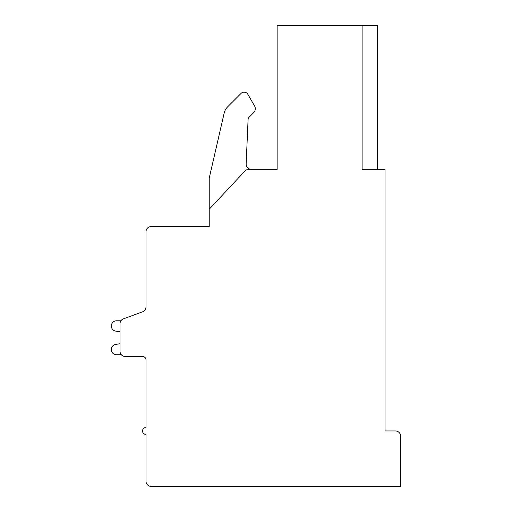 <?xml version="1.0" encoding="UTF-8"?>
<svg xmlns="http://www.w3.org/2000/svg" width="512" height="512" viewBox="0 0 512 512"><rect width="100%" height="100%" fill="white"/><g stroke="black" fill="none" stroke-linecap="round" stroke-linejoin="round"><path stroke-width="0.77" d="M385.056 169.382L362.106 169.382L362.106 25.6L277.133 25.6L277.133 169.382L248.723 169.382A5.197 5.197 0 0 0 244.928 171.034L209.229 209.229L209.229 226.547L151.194 226.547A5.197 5.197 0 0 0 145.997 231.75L145.997 306.931A5.197 5.197 0 0 1 142.592 311.808L123.418 318.854A5.197 5.197 0 0 0 120.013 323.731L120.013 351.277A5.197 5.197 0 0 0 125.21 356.474L142.534 356.474A3.462 3.462 0 0 1 145.997 359.942L145.997 427.501A3.462 3.462 0 0 0 142.534 430.963A3.462 3.462 0 0 0 145.997 434.432L145.997 481.203A5.197 5.197 0 0 0 151.194 486.4L400.646 486.4L400.646 436.16A5.197 5.197 0 0 0 395.45 430.963L385.056 430.963L385.056 169.382M362.106 25.6L377.606 25.6L377.606 169.382M209.229 209.229L209.229 178.099L224.173 113.101A12.992 12.992 0 0 1 227.648 106.829L241.043 93.427A4.333 4.333 0 0 1 247.859 94.323L254.56 105.939A5.555 5.555 0 0 1 253.677 112.646L248.864 117.459A2.598 2.598 0 0 0 248.102 119.187L246.15 163.962A5.197 5.197 0 0 0 251.341 169.382M209.229 178.099L224.173 113.101M227.648 106.829L241.043 93.427M247.859 94.323L254.56 105.939M145.997 306.931L145.997 275.866M145.997 359.942A3.462 3.462 0 0 0 142.534 356.474A3.462 3.462 0 0 1 145.997 359.942A3.462 3.462 0 0 0 142.534 356.474A3.462 3.462 0 0 1 145.997 359.942A3.462 3.462 0 0 0 142.534 356.474A3.462 3.462 0 0 1 145.997 359.942A3.462 3.462 0 0 0 142.534 356.474A3.462 3.462 0 0 1 145.997 359.942A3.462 3.462 0 0 0 142.534 356.474A3.462 3.462 0 0 1 145.997 359.942A3.462 3.462 0 0 0 142.534 356.474A3.462 3.462 0 0 1 145.997 359.942M120.013 331.802L120.013 343.738L120.013 331.802L120.013 343.738L120.013 331.802L120.013 343.738L120.013 331.802L120.013 343.738L120.013 331.802L120.013 343.738L120.013 331.802L120.013 343.738L120.013 331.802L115.462 331.072A5.197 5.197 0 0 1 116.518 320.787L120.928 320.787M142.592 311.808L123.418 318.854L142.592 311.808M116.518 354.746L121.338 354.746L116.518 354.746A5.197 5.197 0 0 1 115.462 344.461L120.013 343.738"/></g></svg>
